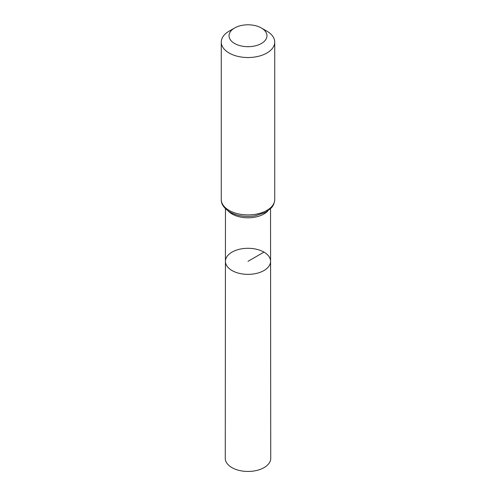 <?xml version="1.0" encoding="UTF-8"?>
<svg xmlns="http://www.w3.org/2000/svg" width="496" height="496" viewBox="0 0 496 496"><rect width="100%" height="100%" fill="white"/><g stroke="black" fill="none" stroke-linecap="round" stroke-linejoin="round"><path stroke-width="0.74" d="M270.574 261.324A22.574 13.032 180 0 1 248 274.362A22.574 13.032 180 0 1 225.426 261.324A22.574 13.032 0 0 0 232.035 270.549A22.574 13.032 0 0 0 256.643 273.37A22.574 13.032 0 0 0 270.574 261.324A22.574 13.032 0 0 0 248 248.298A22.574 13.032 0 0 0 225.426 261.324L225.271 458.323A22.729 13.119 0 0 0 231.93 467.61A22.729 13.119 0 0 0 256.699 470.45A22.729 13.119 0 0 0 270.729 458.323L270.537 208.742M261.404 28.005A18.96 10.949 180 0 1 261.411 28.005A18.96 10.949 180 0 1 261.404 43.487A18.96 10.949 180 0 1 234.596 43.487A18.96 10.949 180 0 1 234.589 28.005A18.96 10.949 180 0 1 261.404 28.005L266.904 31.18A26.734 15.438 180 0 1 274.734 42.098A26.734 15.438 180 0 1 248 57.53A26.734 15.438 180 0 1 221.266 42.098A26.734 15.438 180 0 1 229.096 31.18L234.589 28.005M263.965 252.117L248 261.33M228.191 210.986A22.531 13.008 0 0 0 232.066 213.987A22.531 13.008 0 0 0 267.809 210.986M229.096 210.391A26.734 15.438 0 0 0 258.23 213.739A26.734 15.438 0 0 0 274.734 199.479C274.424 204.749 271.845 207.303 271.324 207.905L265.695 212.294L255.074 215.834C245.607 217.26 237.193 215.989 229.834 212.028C223.919 208.19 221.061 204.011 221.266 199.479A26.734 15.438 0 0 0 229.096 210.391M225.463 208.742L225.426 261.324M261.411 28.005L266.904 31.18M221.266 42.098L221.266 199.479M274.734 42.098L274.734 199.479"/></g></svg>
